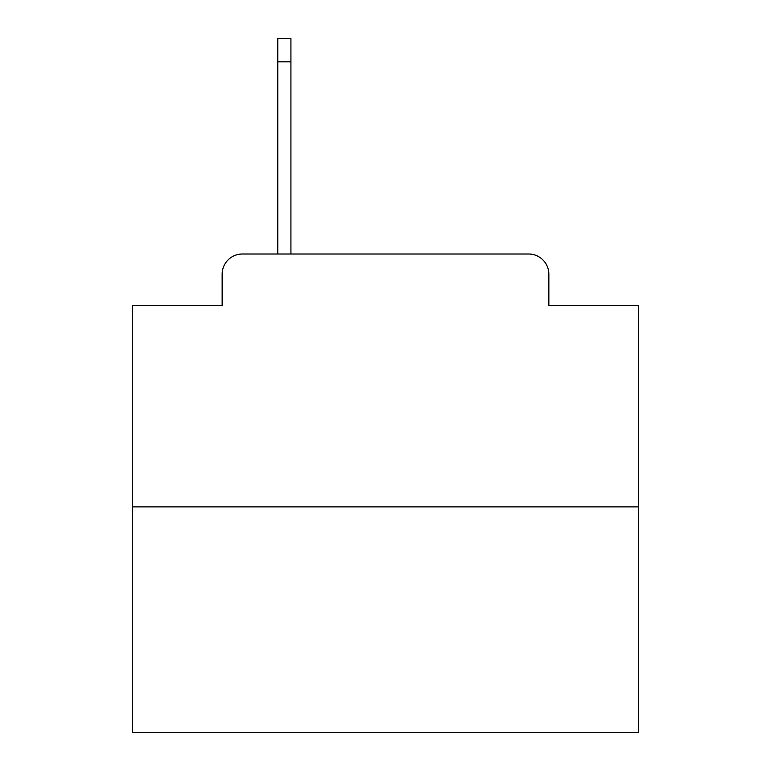 <?xml version="1.0" encoding="UTF-8"?>
<svg xmlns="http://www.w3.org/2000/svg" width="771" height="771" viewBox="0 0 771 771"><rect width="100%" height="100%" fill="white"/><g stroke="black" fill="none" stroke-linecap="round" stroke-linejoin="round"><path stroke-width="1.16" d="M222.144 274.235L222.144 305.586L222.144 274.235A20.229 20.229 0 0 1 242.373 254.006L277.772 254.006L277.772 38.55L290.927 38.55L290.927 254.006L306.598 254.006M638.378 506.884L132.622 506.884L132.622 732.45L638.378 732.45L638.378 305.586L548.856 305.586L548.856 274.235A20.229 20.229 0 0 0 528.627 254.006L242.373 254.006M132.622 506.884L132.622 305.586L222.144 305.586M464.402 254.006L528.627 254.006M548.856 305.586L548.856 274.235M277.772 61.815L290.927 61.815"/></g></svg>
